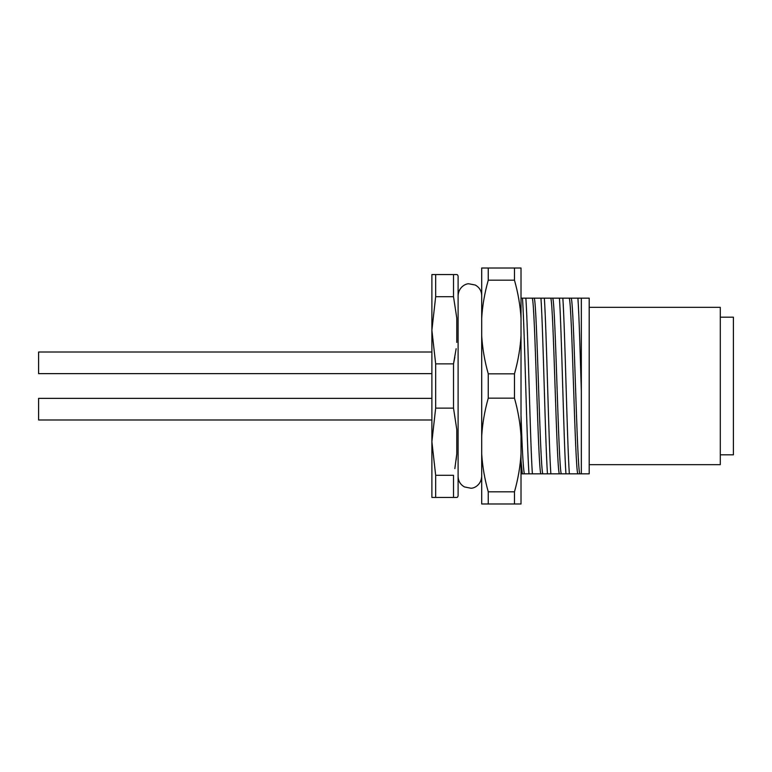 <?xml version="1.0" encoding="UTF-8"?>
<svg xmlns="http://www.w3.org/2000/svg" width="772" height="772" viewBox="0 0 772 772"><rect width="100%" height="100%" fill="white"/><g stroke="black" fill="none" stroke-linecap="round" stroke-linejoin="round"><path stroke-width="1.16" d="M457.371 274.697L458.105 275.961L458.105 496.039L457.371 497.303M454.843 357.195L453.511 363.873L453.511 408.127L456.792 429.579L453.511 408.127L435.669 408.127L435.669 363.873L453.511 363.873L456.136 348.703M454.843 468.623L456.792 453.859L456.792 429.579L456.792 453.859L456.136 460.131M453.511 475.301L453.511 497.429L456.792 497.429L435.669 497.429L435.669 475.301L453.511 475.301M435.669 274.571L435.669 296.699L453.511 296.699L456.792 318.141L453.511 296.699L453.511 274.571L456.792 274.571L431.886 274.571L431.886 330.281L435.669 363.873M456.792 342.421L456.792 318.141L456.792 342.421M435.669 408.127L431.886 441.719L435.669 475.301M435.669 497.429L431.886 497.429L431.886 330.281L435.669 296.699M431.886 398.362L38.6 398.362L38.6 419.987L431.886 419.987M431.886 352.013L38.6 352.013L38.6 373.638L431.886 373.638M481.699 318.122L481.699 268.019L521.023 268.019L521.023 503.981L481.699 503.981L481.699 318.122C482.452 305.654 484.642 293.013 488.251 280.188L488.251 268.019M521.023 460.681L521.023 466.24M521.023 470.582L521.032 473.834L524.304 473.834C523.213 467.986 522.113 448.416 521.023 415.114M521.023 428.412L521.023 440.802M522.48 298.166L589.2 298.166L589.2 473.834L528.974 473.834C526.803 442.452 524.651 330.001 522.48 298.166L521.023 298.166L521.023 306.407M521.023 316.607L521.023 328.582M481.699 335.897C482.461 348.413 484.652 361.055 488.251 373.831L514.47 373.831C518.089 361.007 520.27 348.355 521.023 335.897L521.023 401.247M488.251 280.188L514.47 280.188L514.47 268.019M521.023 318.122C520.26 305.606 518.08 292.955 514.47 280.188M481.699 436.103C482.452 423.645 484.642 410.993 488.251 398.169L488.251 373.831M481.699 453.878C482.461 466.394 484.652 479.045 488.251 491.812L514.47 491.812C518.089 478.987 520.27 466.346 521.023 453.878M488.251 398.169L514.47 398.169C518.08 410.945 520.26 423.587 521.023 436.103M488.251 503.981L488.251 491.812M514.47 491.812L514.47 503.981M514.47 373.831L514.47 398.169M528.974 473.834L524.304 473.834M522.335 473.834L521.032 460.855M532.371 473.834C530.2 442.51 528.038 330.011 525.867 298.166M540.825 473.834C537.968 466.983 535.141 304.757 532.294 298.175M534.263 298.175C537.1 304.757 539.937 466.973 542.793 473.834M540.96 298.166C543.141 330.011 545.293 442.51 547.454 473.834M550.851 473.834C548.689 442.732 546.518 329.519 544.347 298.166M559.304 473.825C556.467 467.185 553.62 304.834 550.783 298.166M552.742 298.166C555.589 304.843 558.426 467.185 561.273 473.825M559.439 298.166C561.611 329.528 563.782 442.703 565.944 473.834M569.34 473.834C567.15 442.134 564.988 329.49 562.846 298.166M577.784 473.825C574.947 467.05 572.12 304.93 569.263 298.175M571.232 298.175C574.078 304.93 576.906 467.05 579.762 473.825M581.335 473.834L581.335 391.356C580.197 353.142 579.077 315.024 577.919 298.166M581.335 298.166L581.335 391.356M581.335 468.585L581.335 460.643M581.335 450.25L581.335 391.317M589.2 464.657L720.295 464.657L720.295 307.343L589.2 307.343M720.295 454.824L733.4 454.824L733.4 317.176L720.295 317.176M481.699 295.541C481.516 290.822 479.364 287.319 475.243 285.022L468.836 283.797C465.998 283.498 458.568 286.943 458.105 295.541M458.105 476.459C458.278 481.139 460.401 484.633 464.483 486.939L470.881 488.213C473.805 488.473 481.139 485.221 481.699 476.459"/></g></svg>
